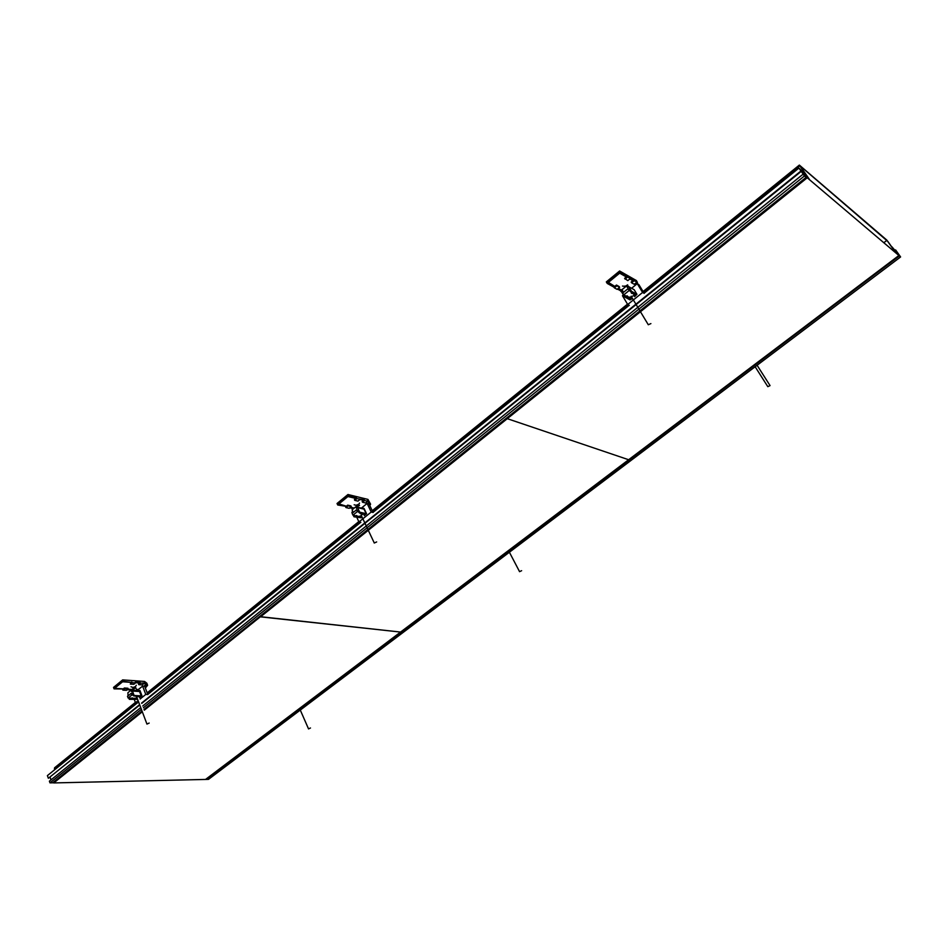 <?xml version="1.0" encoding="UTF-8"?>
<svg xmlns="http://www.w3.org/2000/svg" width="948" height="948" viewBox="0 0 948 948"><rect width="100%" height="100%" fill="white"/><g stroke="black" fill="none" stroke-linecap="round" stroke-linejoin="round"><path stroke-width="1.42" d="M770.049 385.623L767.821 386.666L770.049 385.623M643.467 292.185L799.733 165.782L807.269 176.529L799.662 165.473L887.684 241.313M54.747 769.669L54.403 768.71L135.908 702.776M894.45 250.782L886.759 240.045L799.354 165.082L643.076 291.546M894.462 250.77L887.743 241.278M799.733 165.782L799.354 165.082M54.925 767.69L54.403 768.71M895.647 250.663L900.6 256.944L895.647 249.952L896.05 250.687L894.225 249.537L892.009 246.883L894.355 250.699L886.925 240.33L894.616 251.184L892.803 248.021L896.5 252.962L894.77 250.201L897.46 253.507L895.445 250.805M900.6 256.944L208.489 779.363L206.38 779.422L899.368 255.913L206.38 779.422L53.728 782.93L142.247 711.64M884.081 242.498L886.925 240.33M802.589 172.299L806.12 177.359L804.449 175.961L798.951 168.057L804.224 173.425L803.809 172.169L808.514 178.236L800.87 167.097L809.296 179.196L804.39 173.211L807.66 178.058L804.117 173.567L805.255 175.712L802.802 172.121M53.669 782.775L49.983 782.858L49.391 781.176L140.731 707.611M142.733 705.999L803.169 174.124M49.983 782.858L141.382 709.341M143.385 707.729L804.449 175.961M51.002 779.872L50.102 777.348M139.605 704.648L48.36 778.284L139.747 705.028M141.75 703.404L801.356 171.292M141.619 703.037L800.977 170.972M48.36 778.284L47.4 775.606L137.389 702.859M147.663 694.552L360.69 522.336M372.943 512.441L629.188 305.292M644.048 293.276L798.951 168.057M52.638 782.799L141.999 711L52.638 782.799M144.013 709.388L806.12 177.359L803.181 172.892L806.76 177.904L806.12 177.359L144.013 709.388M897.14 253.234L899.368 255.913L896.298 251.611L896.974 253.365M806.878 178.07L507.287 418.672L628.631 459.733L898.882 255.51L805.847 176.589L898.882 255.51L205.562 779.434L400.577 632.067L260.451 616.698L144.309 710.17M144.25 710.028L806.76 177.904M507.287 418.672L260.522 616.852L400.577 632.067L628.631 459.733L507.287 418.672M142.295 711.794L53.728 782.93M521.625 570.696L519.54 571.668L521.625 570.696M310.47 727.993L308.515 728.917L310.47 727.993M608.071 282.67L619.636 273.166L619.198 272.432L607.632 281.935L614.825 286.391M618.345 288.334L621.402 290.017M636.298 282.634L636.653 284.163M619.636 273.166L626.332 276.97M629.827 278.949L632.849 280.679M636.57 283.559L636.179 282.931M625.04 286.462L627.659 284.838M626.664 286.035L628.417 286.166M626.735 286.071L628.299 286.154M648.266 324.761L650.897 323.6L648.266 324.761M619.625 287.291L616.887 285.786L614.363 287.848L617.101 289.353L619.625 287.291L619.186 286.569L616.449 285.052L614.671 286.521L607.988 282.836L607.253 283.452L606.329 281.912L619.625 270.986L636.475 280.608L637.66 283.902M617.456 289.057L620.513 290.74L621.248 290.135L618.191 288.453M607.253 283.452L613.925 287.126L614.671 286.521M622.374 290.301L620.952 291.463L622.054 292.067M620.952 291.463L620.513 290.74M614.363 287.848L613.925 287.126M625.064 279.091L627.6 277.017L630.313 278.558L627.777 280.632L624.625 278.368L626.415 276.899L619.317 272.325L607.514 282.042L607.988 282.836M619.802 273.131L620.549 272.514L619.625 270.986M616.887 285.786L616.449 285.052M623.12 288.749L621.248 290.135M636.783 282.243L634.259 284.293L631.581 282.788L634.117 280.727L637.4 282.125M636.772 284.068L636.381 282.563M630.313 278.558L633.679 280.004L632.932 280.608L629.91 278.89M620.549 272.514L627.161 276.283L626.415 276.899M627.6 277.017L627.161 276.283M634.117 280.727L633.679 280.004M631.581 282.788L631.155 282.066L632.932 280.608M634.117 294.804L634.473 295.373L630.835 296.831L631.095 297.376M623.405 294.935L622.457 295.717L627.73 304.509L642.602 292.47L637.257 283.665L631.605 288.275M634.627 296.641L636.712 294.532M629.211 289.341L628.026 288.678L622.682 293.027L623.784 294.864L629.128 290.515L630.325 291.178M644.178 293.347L642.602 292.47M644.095 293.228L638.834 284.566L637.257 283.665M629.318 305.363L627.73 304.509M631.569 299.118L630.183 298.359M628.702 297.553L627.884 297.103M626.403 296.297L623.784 294.864M629.128 290.515L628.026 288.678M628.702 286.651L634.165 289.709L636.961 294.33L634.425 294.935L633.75 294.555L634.473 293.963L631.451 293.288L632.186 292.695L630.764 291.901L631.51 291.297L628.702 286.651L627.529 287.611L626.533 285.964L621.995 289.673L622.978 291.309L621.805 292.268L624.602 296.914L625.336 296.309L624.815 295.432M631.38 292.257L631.451 293.288M625.336 296.309L626.77 297.091L627.055 295.764L628.18 296.866L627.446 297.459L629.069 298.347L629.354 297.032L630.823 299.307L630.088 299.912L624.602 296.914M630.467 298.134L629.354 297.032M628.323 286.96L626.533 285.964M629.128 289.294L630.764 291.901M630.302 298.43L630.823 299.307M636.961 294.33L631.51 291.297M633.679 293.524L633.75 294.555M627.055 295.764L628.18 296.866M629.069 298.347L629.804 297.755M626.77 297.091L627.493 296.499M114.637 688.319L122.588 681.766L122.328 681.079L114.376 687.62L114.637 688.319L123.323 688.876M127.862 689.172L131.808 689.433M136.571 689.67L138.669 689.303M143.918 686.186L146.016 684.468L143.895 683.259L145.992 684.492M122.588 681.766L131.262 682.382M135.481 682.679L139.723 682.975L135.469 682.667M133.052 687.513L135.505 686.542M133.632 688.781L135.908 687.916M133.597 688.663L135.848 687.774M146.928 724.082L149.18 723.063L146.928 724.082M145.34 688.035L147.615 685.274L146.81 683.153L144.534 681.446L122.671 679.894L113.523 687.419L114.068 688.876L123.169 689.006L114.068 688.876M136.749 690.132L137.922 689.907M138.491 689.445L136.619 689.812M127.198 689.717L131.144 689.978L127.707 689.303M128.181 688.923L124.65 688.686L122.908 690.12L126.44 690.345L128.181 688.923L127.921 688.236L124.401 687.999L123.169 689.006M122.908 690.12L122.659 689.433M130.291 684.077L132.045 682.643L135.552 682.892L133.81 684.314L130.291 684.077L131.274 682.37L122.707 681.766L122.422 681.008L114.293 687.691L114.578 688.449M122.707 681.766L122.671 679.894M124.65 688.686L124.401 687.999M133.431 688.592L131.642 689.563M136.524 689.54L136.228 688.781M133.822 689.291L132.874 688.556M133.135 689.243L131.938 690.215M146.016 684.468L146.585 684.006L146.845 684.693L144.724 686.411M146.845 684.693L147.615 685.274M143.978 683.472L142.224 684.894L138.752 684.657L140.505 683.235L145.08 682.892L144.534 681.446M145.08 682.892L146.585 684.006M135.552 682.892L135.303 682.193L140.245 682.548L138.491 683.97L138.752 684.657M123.216 681.351L131.274 682.37M132.045 682.643L131.784 681.956M140.505 683.235L140.245 682.548M137.851 696.401L136.417 697.503L137.069 697.906M139.344 697.029L139.475 696.235M140.103 699.032L145.779 694.434L142.603 686.091L137.128 690.547M134.32 699.624L135.505 702.752L138.1 700.643M139.557 697.574L141.916 695.666L139.972 690.535L138.432 690.428L138.823 691.459M132.625 693.403L131.18 693.32L127.494 696.318L128.146 698.048L131.831 695.05L133.312 695.145M147.829 694.564L145.779 694.434M147.793 694.457L144.665 686.234L142.603 686.091M137.567 702.871L135.505 702.752M141.098 695.619L141.916 695.666M137.33 698.581L135.943 698.498M134.533 698.427L132.957 698.332M131.547 698.249L128.146 698.048M131.831 695.05L131.18 693.32M132.447 691.056L139.546 691.507L141.205 695.891L138.787 696.638L133.585 695.879L134.106 695.465L132.447 691.056L131.63 691.72L131.049 690.156L127.909 692.715L128.039 695.868M129.852 698.913L131.701 699.02L131.44 698.332L132.827 697.977L132.578 699.079L134.687 699.197L134.924 698.095L136.062 698.842L135.564 699.245L136.962 699.328L129.343 699.34L129.556 698.131M136.062 698.842L134.924 698.095M138.467 691.436L138.147 690.618L131.049 690.156M136.666 698.546L136.962 699.328M141.205 695.891L134.106 695.465M132.649 693.379L133.585 695.879M131.95 697.929L133.087 698.664M128.869 698.095L129.343 699.34M338.412 504.348L347.928 496.527L347.584 495.816L338.081 503.637L346.387 506.22M350.547 507.192L354.149 508.045M368.322 503.72L368.962 503.033M368.203 501.942L368.973 503.198M347.928 496.527L355.856 498.458M360.003 499.466L363.594 500.343M356.306 505.308L358.901 504.099M356.875 506.505L359.505 505.485M357.005 506.493L359.375 505.379M374.235 543.026L376.664 541.936L374.235 543.026M356.424 505.426L354.161 504.774M369.791 505.557L370.585 504.17L367.954 499.406L347.963 494.512L337.038 503.507L337.737 505L346.221 506.351L337.737 505M349.776 507.82L353.391 508.661L353.995 508.164L350.381 507.322M351.258 506.611L348.023 505.853L345.949 507.559L349.172 508.306L351.258 506.611L350.914 505.9L347.691 505.142L346.221 506.351M345.949 507.559L345.617 506.848M362.491 502.215L364.577 500.508L367.753 501.291L365.667 502.985L362.491 502.215L362.16 501.504L363.629 500.307L360.039 499.43L357.965 501.125L354.753 500.343L354.422 499.632L355.903 498.423L348.058 496.515L347.691 495.733L337.986 503.72L338.341 504.502M348.058 496.515L348.674 496.017L347.963 494.512M348.023 505.853L347.691 505.142M355.571 507.002L353.995 508.164M367.931 501.35L370.052 503.293L369.092 504.075M370.052 503.293L370.585 504.17M367.753 501.291L367.409 500.58L368.665 500.888L367.954 499.406M368.665 500.888L369.708 502.594M354.753 500.343L356.851 498.636L364.245 499.809L363.629 500.307M348.674 496.017L356.507 497.925L355.903 498.423M356.851 498.636L356.507 497.925M364.577 500.508L364.245 499.809M362.847 514.1L360.809 515.629L361.224 516.127M356.839 517.43L358.96 521.957L371.213 512.038L367.125 503.435L361.378 508.116M364.222 515.629L366.556 513.733L364.056 508.448L362.646 508.116L363.025 508.91M357.87 510.131L356.507 509.811L352.111 513.389L352.952 515.179L357.349 511.6L358.711 511.92M373.097 512.477L371.213 512.038M373.038 512.358L368.997 503.886L367.125 503.435M360.844 522.372L358.96 521.957M362.077 517.264L360.37 516.873M358.782 516.506L357.645 516.245M356.057 515.89L352.952 515.179M362.527 508.792L362.646 508.116M357.349 511.6L356.507 509.811M357.538 507.618L364.032 509.147L366.165 513.674L363.676 514.361L362.883 514.172L363.487 513.686L360.157 513.543L360.761 513.058L359.067 512.667L359.683 512.169L357.538 507.618L356.566 508.412L355.808 506.801L352.075 509.858L352.822 511.458L351.862 512.252L352.312 513.212M359.825 512.844L360.157 513.543M354.611 516.293L356.306 516.672L356.566 515.475L357.704 516.376L357.112 516.861L359.031 517.3L359.292 516.103L360.43 516.992L359.837 517.478L361.117 517.774L353.995 516.79L354.22 515.463M360.43 516.992L359.292 516.103M362.302 508.341L355.808 506.801M357.823 510.119L359.067 512.667M360.726 516.956L361.117 517.774M366.165 513.674L359.683 512.169M362.551 513.472L362.883 514.172M356.566 515.475L357.704 516.376M359.031 517.3L359.624 516.814M356.306 516.672L356.898 516.186M353.272 515.25L353.995 516.79M147.414 693.462L359.328 522.04M372.552 511.339L628.038 304.675M755.141 366.746L767.821 386.666M757.096 365.264L769.906 385.362M627.505 304.142L372.256 510.711M358.794 521.601L147.177 692.858M135.374 702.409L54.546 767.821M509.396 552.234L519.54 571.608M300.291 710.076L308.503 728.822M625.36 286.924L624.827 286.023M631.107 296.226L648.266 324.702M624.933 286.379L622.481 286.059M133.016 687.478L131.025 686.779M133.419 688.509L132.969 687.3M133.526 688.473L134.237 690.369M136.749 697.017L146.893 723.928M135.517 686.577L136.287 685.262M356.851 506.339L356.27 505.106M356.969 506.303L357.372 507.168M361.117 515.096L374.235 542.884M358.771 504.573L359.529 503.044"/></g></svg>
